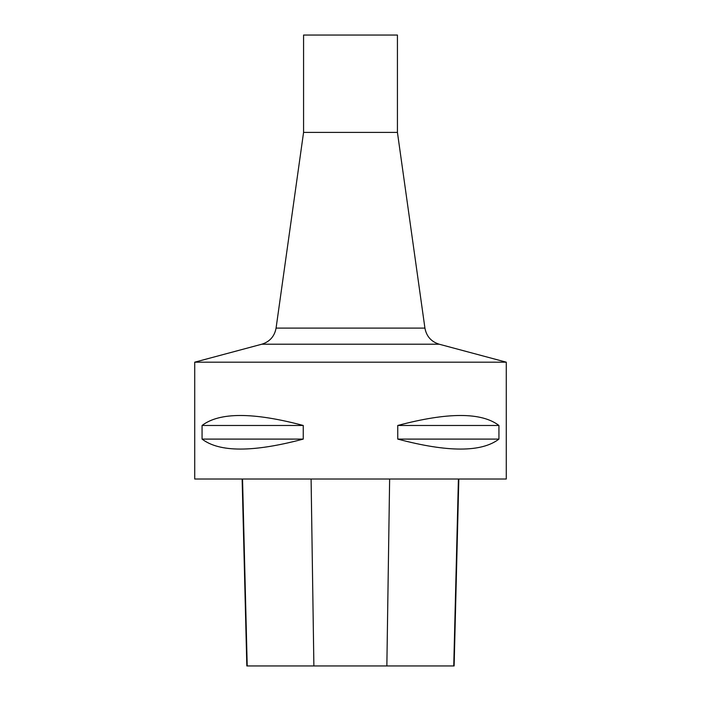 <?xml version="1.0" encoding="UTF-8"?>
<svg xmlns="http://www.w3.org/2000/svg" width="701" height="701" viewBox="0 0 701 701"><rect width="100%" height="100%" fill="white"/><g stroke="black" fill="none" stroke-linecap="round" stroke-linejoin="round"><path stroke-width="1.05" d="M194.72 362.18L506.28 362.18L506.28 479.02L194.72 479.02L194.72 362.18L261.824 344.209C269.789 341.694 274.538 336.322 276.071 328.112L424.929 328.112C426.462 336.322 431.211 341.694 439.176 344.209L261.824 344.209M498.937 425.472L498.937 439.098C481.499 452.399 447.773 452.399 397.747 439.098L397.747 425.472C447.773 412.162 481.499 412.162 498.937 425.472L397.747 425.472M303.253 425.472L303.253 439.098C253.227 452.399 219.501 452.399 202.063 439.098L202.063 425.472C219.501 412.162 253.227 412.162 303.253 425.472L202.063 425.472M242.134 479.02L246.831 665.95L454.125 665.95L458.822 479.02M303.253 439.098L202.063 439.098M498.937 439.098L397.747 439.098M424.929 328.112L397.432 132.41L303.568 132.41L276.071 328.112M303.568 132.41L303.568 35.05L397.432 35.05L397.432 132.41M247.208 665.95L242.537 479.02M313.882 665.95L311.095 479.02M386.856 665.95L389.633 479.02M453.749 665.95L458.41 479.02M439.176 344.209L506.28 362.18"/></g></svg>
